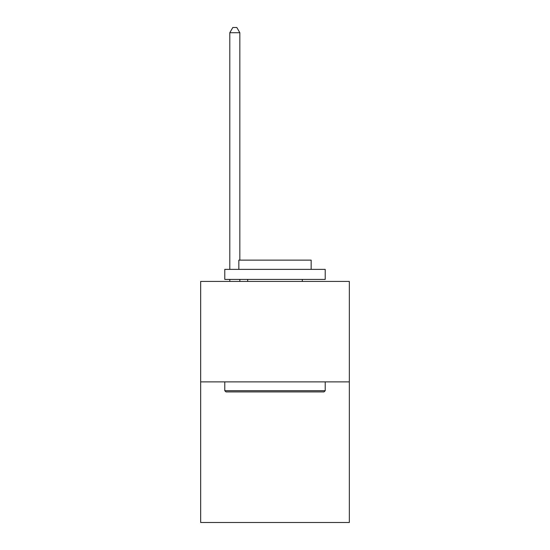 <?xml version="1.0" encoding="UTF-8"?>
<svg xmlns="http://www.w3.org/2000/svg" width="550" height="550" viewBox="0 0 550 550"><rect width="100%" height="100%" fill="white"/><g stroke="black" fill="none" stroke-linecap="round" stroke-linejoin="round"><path stroke-width="0.82" d="M349.332 381.872L349.332 522.5L200.667 522.5L200.667 281.428L349.332 281.428L349.332 381.872L200.667 381.872M225.981 391.916L224.778 390.713L325.222 390.713L324.019 391.916L225.981 391.916M325.222 269.376L325.222 279.421L224.778 279.421L224.778 269.376L325.222 269.376M238.837 269.376L238.837 260.136L311.163 260.136L311.163 269.376M325.222 381.872L325.222 390.713M224.778 381.872L224.778 390.713M302.321 279.421L302.321 281.428M247.679 279.421L247.679 281.428M239.841 260.136L239.841 32.725L229.797 32.725L229.797 269.376M229.797 279.421L229.797 281.428M239.841 279.421L239.841 281.428M229.797 32.725L232.815 27.5L236.83 27.5L239.841 32.725"/></g></svg>
